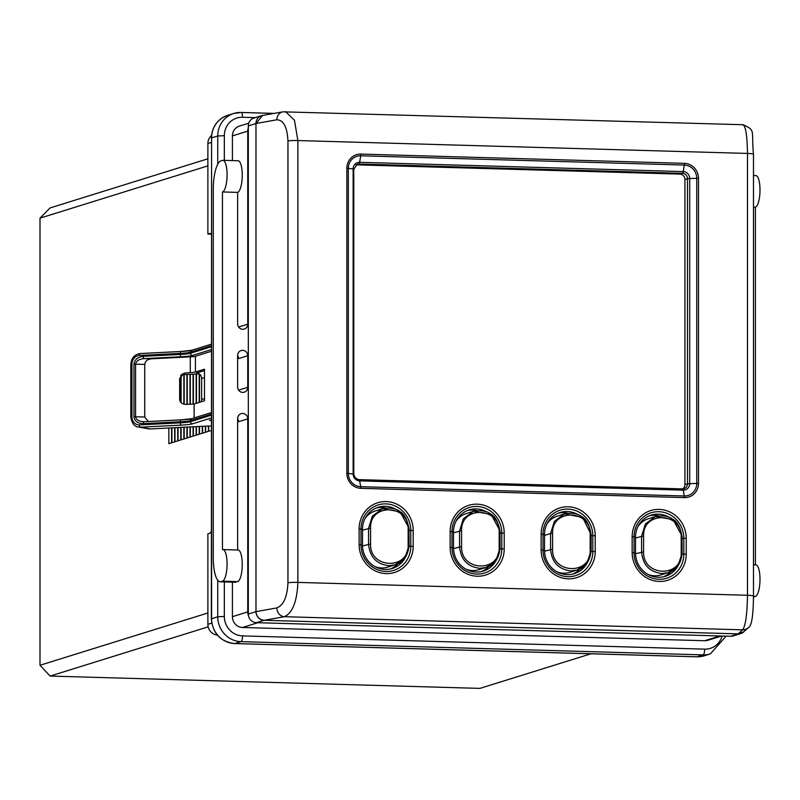 <?xml version="1.0" encoding="UTF-8"?>
<svg xmlns="http://www.w3.org/2000/svg" width="800" height="800" viewBox="0 0 800 800"><rect width="100%" height="100%" fill="white"/><g stroke="black" fill="none" stroke-linecap="round" stroke-linejoin="round"><path stroke-width="1.2" d="M730.67 636.27L738.34 633.88A8.45 8.05 72.7 0 0 740.86 633.54L733.19 635.93A8.45 8.05 -107.3 0 1 730.67 636.27L256.4 622.68A8.45 8.05 -107.3 0 1 248.31 614.04L248.31 125.9A8.45 8.05 -107.3 0 1 253.89 118.06L261.56 115.67A8.45 8.05 72.7 0 0 255.98 123.51L255.98 611.65L255.98 123.51L262.58 115.45L282.87 111.83A8.45 7.44 -100.1 0 0 276.88 119.78L255.98 123.51L248.31 125.9M263.1 115.36A8.45 8.05 72.7 0 0 261.56 115.67M285.55 111.61L294.45 120.23L297.88 140.55L297.88 582.4C297.02 601.61 292.51 613.04 284.35 616.7L264.22 620.3C259.25 619.62 256.5 616.74 255.98 611.65A8.45 8.05 72.7 0 0 264.07 620.3L256.4 622.68M738.34 633.88L264.07 620.3M740.86 633.54A8.45 8.05 72.7 0 0 744.3 631.33M753.48 564.77L755.85 564.84A15.85 4.58 91.6 0 1 760 579.25A15.85 4.58 91.6 0 1 755.4 596.46L753.86 596.94A26.42 7.63 91.6 0 1 753.48 597.03M753.48 175.52L755.85 175.59A15.85 4.58 91.6 0 1 760 190A15.85 4.58 91.6 0 1 755.4 207.22L755.4 564.83M668.85 517.15A23.78 22.65 72.7 0 0 651.21 515.11A23.78 22.65 72.7 0 0 635.52 537.16L635.52 552.94A23.78 22.65 72.7 0 0 658.28 577.26A23.78 22.65 72.7 0 0 665.35 576.29A23.78 22.65 72.7 0 0 678.72 564.56M577.84 514.55A23.78 22.65 72.7 0 0 560.2 512.5A23.78 22.65 72.7 0 0 544.51 534.55L544.51 550.33A23.78 22.65 72.7 0 0 567.27 574.65A23.78 22.65 72.7 0 0 574.33 573.68A23.78 22.65 72.7 0 0 587.71 561.95M486.83 511.94A23.78 22.65 72.7 0 0 469.18 509.89A23.78 22.65 72.7 0 0 453.5 531.94L453.5 547.72A23.78 22.65 72.7 0 0 476.25 572.05A23.78 22.65 72.7 0 0 483.32 571.08A23.78 22.65 72.7 0 0 496.7 559.34M395.81 509.33A23.78 22.65 72.7 0 0 378.17 507.28A23.78 22.65 72.7 0 0 362.49 529.33L362.49 545.12A23.78 22.65 72.7 0 0 385.24 569.44A23.78 22.65 72.7 0 0 392.31 568.47A23.78 22.65 72.7 0 0 405.69 556.73M398.17 563.57A23.78 22.65 -107.3 0 1 390.44 568.96M489.18 566.18A23.78 22.65 -107.3 0 1 481.46 571.57M671.2 571.39A23.78 22.65 -107.3 0 1 663.48 576.78M580.19 568.78A23.78 22.65 -107.3 0 1 572.47 574.18M248.31 614.04L255.98 611.65L276.88 607.91A8.45 7.44 79.9 0 0 284.35 616.7L742.6 629.83A8.45 8.37 47.5 0 0 748.32 627.65L743.79 631.8L738.19 633.88L742.6 629.83C745.54 626.02 747.17 614.51 747.48 595.28L747.48 153.43C747.17 134.59 745.54 125.07 742.6 124.86M264.22 620.3L738.19 633.88M282.87 111.83L743.08 124.72C756.02 130.53 751.19 130.03 753.48 154.2A8.45 0.8 0 0 1 753.43 154.28M748.32 627.65L748.32 627.65C751.21 626.43 753.24 618.65 753.48 596.05A8.45 0.8 0 0 1 753.43 596.13M356.28 164.83L679.88 174.1L682.43 173.31L358.84 164.03L356.28 164.83A5.28 5.03 72.7 0 0 356.07 164.83M684.93 179.51L684.93 484.59L687.49 483.8L687.49 178.71L684.93 179.51A5.28 5.03 72.7 0 0 679.88 174.1M558.38 513.16A23.78 22.65 -107.3 0 1 567.8 513.21M649.39 515.76A23.78 22.65 -107.3 0 1 658.82 515.82M467.37 510.55A23.78 22.65 -107.3 0 1 476.79 510.6M376.36 507.94A23.78 22.65 -107.3 0 1 385.78 507.99M682.69 488.9A5.28 5.03 72.7 0 0 684.93 484.59M208.17 626.85L50.11 676.07L479.89 688.39L591.02 653.78M207.88 165.88L40 218.15L50.11 207.92L207.88 158.8M211.37 430.43L208.72 431.25L208.72 425.99L211.37 426.07M40 218.15L40 665.26L207.88 612.99M171.91 427.85L171.91 442.71L174.67 441.85L174.67 427.71M178.04 427.54L178.04 440.8L180.8 439.94L180.8 427.4M180.8 402.39L180.8 375.38M184.18 427.23L184.18 438.89L186.94 438.03L186.94 427.09M186.94 404.35L186.94 374.49M184.18 404.23L184.18 374.63M190.31 426.92L190.31 436.98L193.07 436.12L193.07 426.78M193.07 404.04L193.07 374.18M190.31 404.18L190.31 374.32M196.45 426.61L196.45 435.07L199.21 434.21L199.21 426.47M199.21 402.41L199.21 373.88M196.45 403.27L196.45 374.01M202.58 426.3L202.58 433.16L205.34 432.3L205.34 426.16M205.65 426.15L205.65 432.21L208.41 431.35L208.41 426.01M199.51 426.46L199.51 434.12L202.28 433.26L202.28 426.32M199.51 402.32L199.51 374.1M193.38 426.77L193.38 436.03L196.14 435.17L196.14 426.63M196.14 403.37L196.14 374.03M193.38 404.03L193.38 374.17M187.24 427.08L187.24 437.94L190.01 437.08L190.01 426.94M190.01 404.2L190.01 374.34M187.24 404.34L187.24 374.48M181.11 427.39L181.11 439.85L183.87 438.99L183.87 427.25M183.87 404.16L183.87 374.65M181.11 402.7L181.11 375.04M174.97 427.7L174.97 441.76L177.73 440.9L177.73 427.56M168.84 428.01L168.84 443.67L171.6 442.81L171.6 427.87M50.11 676.07L40 665.26M201.11 401.82A5.28 5.03 72.7 0 0 201.64 399.49L204.49 398.6M204.49 377.56L201.64 378.45L201.64 399.49M201.64 378.45A5.28 5.03 72.7 0 0 196.58 373.04L204.49 370.58M210.31 420.3L211.37 419.66M208.72 425.99L150.35 428.94A10.57 9.28 100 0 1 148.51 428.83L138.55 427.06A10.57 9.28 100 0 0 140.39 427.18L150.35 428.94M211.09 234.11L207.88 234.02L207.88 143.54A10.57 10.07 -107.3 0 1 211.5 135.58M207.88 234.02L209.41 233.54A15.85 4.58 91.6 0 1 209.86 233.48A15.85 4.58 91.6 0 1 211.37 234.44M211.37 349.56L192.51 355.44A23.25 2.2 0 0 1 181.22 356.74L144.18 358.61L151.33 358.81L190.28 356.84A10.57 1 180 0 0 195.41 356.25L211.37 351.28M195.41 356.25L195.41 372.03L204.49 369.21L204.49 400.77L194.14 403.99L194.14 417.94M209.41 420.28A15.85 4.58 91.6 0 1 209.86 420.21A15.85 4.58 91.6 0 1 211.37 421.17M211.37 531.25A15.85 4.58 91.6 0 1 209.41 533.37L207.88 533.85L207.88 624.32L211.74 623.12M194.14 403.99L186.23 404.39C182.25 404.26 180.06 402.61 179.64 399.46L179.64 378.42L184.18 373.19L190.28 372.62L190.28 356.84M151.33 358.81C147.36 359.35 145.16 361.21 144.74 364.4L144.74 417L148.33 421.51M248.31 127.7A10.57 10.07 72.7 0 0 247.75 131.13L247.75 324.17A5.28 5.03 -107.3 0 1 242.7 329.29A5.28 5.03 -107.3 0 1 237.64 323.88L237.64 192.38L222.47 191.95L222.47 549.63A15.85 4.58 -88.4 0 1 222.93 549.57A15.85 4.58 -88.4 0 1 227.07 564.76A15.85 4.58 -88.4 0 1 222.47 581.19L237.64 581.63A15.85 4.58 -88.4 0 0 242.24 565.2A15.85 4.58 -88.4 0 0 238.1 550L222.93 549.57M237.64 549.99L237.64 418.57A5.28 5.03 -107.3 0 1 242.7 413.45A5.28 5.03 -107.3 0 1 247.75 418.86L247.75 611.9A10.57 10.07 72.7 0 0 248.52 615.93M753.48 207.16L755.4 207.22M237.64 387.01L237.64 355.44A5.28 5.03 -107.3 0 1 242.7 350.33A5.28 5.03 -107.3 0 1 247.75 355.73L247.75 387.29A5.28 5.03 -107.3 0 1 242.7 392.41A5.28 5.03 -107.3 0 1 237.64 387.01M721.58 636.01L707.81 640.3A10.57 10.07 -107.3 0 1 704.67 640.73L242.53 627.49A10.57 10.07 -107.3 0 1 232.42 616.68L232.42 582.13M232.42 160.59L232.42 135.9A10.57 10.07 -107.3 0 1 239.39 126.1L248.74 123.19M222.47 581.19L220.94 581.67A26.42 7.63 -88.4 0 1 220.18 581.78A26.42 7.63 -88.4 0 1 213.27 557.76L213.27 189.55A26.42 7.63 -88.4 0 1 220.94 160.86L222.47 160.39A15.85 4.58 -88.4 0 1 222.93 160.32A15.85 4.58 -88.4 0 1 227.07 175.51A15.85 4.58 -88.4 0 1 222.47 191.95M237.64 192.38A15.85 4.58 -88.4 0 0 242.24 175.95A15.85 4.58 -88.4 0 0 238.1 160.76L222.93 160.32M220.94 581.67L237.64 581.63M236.11 582.11A26.42 7.63 91.6 0 1 235.35 582.21L220.18 581.78M247.75 355.73L238.55 358.6A5.28 5.03 72.7 0 0 237.64 355.56M247.75 418.86L238.55 421.72A5.28 5.03 72.7 0 0 237.64 418.69M217.33 635.09A10.57 10.07 -107.3 0 1 207.88 624.32M199.19 373.87L181.38 374.77M195.41 372.03A10.57 1 0 0 1 190.28 372.62M143.19 356.33A2.11 0.99 -92.9 0 0 144.18 358.61C138.99 359.11 136.12 360.95 135.57 364.14L135.57 416.74C136.12 419.9 138.99 421.56 144.18 421.73A2.11 0.99 87.1 0 0 144.08 421.72L144.08 421.72A2.11 0.99 87.1 0 0 143.19 423.65C137.62 423.47 134.55 421.17 133.96 416.76L133.96 364.16C134.55 359.68 137.62 357.07 143.19 356.33L180.23 354.46L180.23 353.4L139.39 355.46A8.45 7.42 -80 0 0 131.94 364.26L131.94 416.86A8.45 7.42 -80 0 0 139.39 424.9L180.23 422.84L180.23 421.78L143.19 423.65M191.49 418.82A23.25 2.2 180 0 1 181.22 419.86A2.11 0.99 87.1 0 0 181.12 419.85L143.99 421.73M682.04 537.29L682.13 553.03L678.17 565.31L668.1 572.67L660.88 574.92A21.13 20.13 -107.3 0 1 654.6 575.78A21.13 20.13 -107.3 0 1 648.14 574.49M681.19 552.89L681.19 537.02C682.04 511.95 642.7 510.87 643.61 535.94L643.61 551.82C642.72 576.9 682.06 577.98 681.19 552.89L682.13 553.03C681.07 563.77 676.4 570.31 668.1 572.67L661.8 573.53C649.5 571.95 642.77 564.74 641.59 551.91L641.59 536.13L645.41 523.9L655.5 516.54L673.12 519.61L681.98 535.91M638.07 526.36A21.13 20.13 -107.3 0 1 648.31 518.78L655.51 516.53C663.13 515.19 668.92 516.14 672.89 519.36C677.42 521.65 680.5 527.6 682.13 537.22L681.19 537.02M552.59 533.33L552.59 549.21C551.7 574.29 591.05 575.37 590.18 550.28L590.18 534.41C591.03 509.34 551.69 508.26 552.59 533.33L550.57 533.52L554.4 521.3L564.49 513.93L582.65 517.41L591.11 534.61L591.11 550.42L587.16 562.7L577.09 570.06L569.87 572.31A21.13 20.13 -107.3 0 1 563.58 573.17A21.13 20.13 -107.3 0 1 557.13 571.88M577.07 570.06L570.79 570.93C558.49 569.34 551.75 562.13 550.57 549.3L550.57 533.52L544.51 535.41M547.05 523.75A21.13 20.13 -107.3 0 1 557.3 516.17L564.5 513.93C572.11 512.59 577.91 513.53 581.87 516.76C586.41 519.04 589.49 524.99 591.11 534.61L590.18 534.41M409 529.47L409.09 545.2L405.13 557.48L395.07 564.84L387.84 567.09A21.13 20.13 -107.3 0 1 381.56 567.95A21.13 20.13 -107.3 0 1 375.1 566.67M408.15 545.07L408.15 529.2C409.01 504.13 369.66 503.04 370.57 528.12L370.57 543.99C369.68 569.07 409.02 570.15 408.15 545.07L409.09 545.2C408.04 555.94 403.36 562.49 395.07 564.84L388.76 565.71C376.47 564.13 369.73 556.92 368.55 544.09L368.55 528.31L372.37 516.08L382.48 508.71L400.09 511.79L408.95 528.08M365.03 518.54A21.13 20.13 -107.3 0 1 375.28 510.95L382.48 508.71M500.01 532.07L500.1 547.81L496.15 560.09L486.08 567.45L478.86 569.7A21.13 20.13 -107.3 0 1 472.57 570.56A21.13 20.13 -107.3 0 1 466.12 569.28M486.06 567.46L479.77 568.32C467.48 566.73 460.74 559.53 459.56 546.7L459.56 530.91L463.39 518.69L473.49 511.32L491.1 514.4L499.96 530.69M499.16 531.8C500.02 506.73 460.67 505.65 461.58 530.73L461.58 546.6C460.69 571.68 500.04 572.76 499.16 547.68L499.16 531.8L500.1 532C498.48 522.38 495.4 516.43 490.86 514.15C486.9 510.92 481.1 509.98 473.47 511.33M456.04 521.14A21.13 20.13 -107.3 0 1 466.29 513.56L473.49 511.32M659.2 581.44A28.26 26.92 -107.3 0 1 632.15 552.53L632.15 536.75A28.26 26.92 -107.3 0 1 659.2 509.39A28.26 26.92 -107.3 0 1 686.24 538.3L686.24 554.08A28.26 26.92 -107.3 0 1 659.2 581.44M632.15 536.75L634.03 536.89L634.03 552.67A26.02 24.79 72.7 0 0 658.93 579.29A26.02 24.79 72.7 0 0 683.83 554.1L683.83 538.32A26.02 24.79 72.7 0 0 658.93 511.71A26.02 24.79 72.7 0 0 634.03 536.89L635.52 537.16M635.52 552.94L632.15 552.53M568.19 578.83A28.26 26.92 -107.3 0 1 541.14 549.92L541.14 534.14A28.26 26.92 -107.3 0 1 568.19 506.78A28.26 26.92 -107.3 0 1 595.23 535.69L595.23 551.47A28.26 26.92 -107.3 0 1 568.19 578.83M541.14 534.14L543.02 534.29L543.02 550.07A26.02 24.79 72.7 0 0 567.92 576.68A26.02 24.79 72.7 0 0 592.81 551.49L592.81 535.71A26.02 24.79 72.7 0 0 567.92 509.1A26.02 24.79 72.7 0 0 543.02 534.29L544.51 534.55M544.51 550.33L541.14 549.92M477.17 576.22A28.26 26.92 -107.3 0 1 450.13 547.31L450.13 531.53A28.26 26.92 -107.3 0 1 477.17 504.17A28.26 26.92 -107.3 0 1 504.22 533.08L504.22 548.86A28.26 26.92 -107.3 0 1 477.17 576.22M450.13 531.53L452.01 531.68L452.01 547.46A26.02 24.79 72.7 0 0 476.9 574.07A26.02 24.79 72.7 0 0 501.8 548.89L501.8 533.11A26.02 24.79 72.7 0 0 476.9 506.49A26.02 24.79 72.7 0 0 452.01 531.68L453.5 531.94M453.5 547.72L450.13 547.31M386.16 573.61A28.26 26.92 -107.3 0 1 359.12 544.71L359.12 528.93A28.26 26.92 -107.3 0 1 386.16 501.57A28.26 26.92 -107.3 0 1 413.2 530.48L413.2 546.26A28.26 26.92 -107.3 0 1 386.16 573.61M359.12 528.93L360.99 529.07L360.99 544.85A26.02 24.79 72.7 0 0 385.89 571.47A26.02 24.79 72.7 0 0 410.79 546.28L410.79 530.5A26.02 24.79 72.7 0 0 385.89 503.88A26.02 24.79 72.7 0 0 360.99 529.07L362.49 529.33M362.49 545.12L359.12 544.71M682.09 554.19L686.24 554.08M591.08 551.58L595.23 551.47M500.06 548.97L504.22 548.86M409.05 546.37L413.2 546.26M276.88 607.91C283.56 605.25 287.25 596.88 287.95 582.79L287.95 140.94C287.25 127.11 283.56 120.06 276.88 119.78M346.86 473.34L346.86 168.26A14.65 13.95 -107.3 0 1 360.88 154.08L684.48 163.35A14.65 13.95 -107.3 0 1 698.49 178.33L698.49 483.42A14.65 13.95 -107.3 0 1 684.48 497.6L360.88 488.33A14.65 13.95 -107.3 0 1 346.86 473.34L348.33 473.43A12.97 12.35 72.7 0 0 360.74 486.7L359.62 480.88A6.77 6.45 -107.3 0 1 353.13 473.95L353.13 168.87A6.77 6.45 -107.3 0 1 359.62 162.31L683.21 171.58A6.77 6.45 -107.3 0 1 689.7 178.51L696.75 178.33A12.97 12.35 72.7 0 0 684.34 165.06L360.74 155.79A12.97 12.35 72.7 0 0 348.33 168.35L353.92 169.06L357.27 164.25A5.28 5.03 72.7 0 1 358.84 164.03A3.17 0.92 -88.4 0 0 359.62 162.31L360.74 155.79A3.17 0.92 -88.4 0 0 360.88 154.08M287.95 582.79A8.45 0.8 0 0 1 297.88 582.4L747.48 595.28A8.45 0.8 0 0 1 753.48 596.05L753.48 154.2A8.45 0.8 0 0 0 747.48 153.43L297.88 140.55A8.45 0.8 0 0 0 287.95 140.94M359.02 479.65L682.43 488.91A3.17 0.92 -88.4 0 1 682.53 488.9L358.93 479.63A3.17 0.92 -88.4 0 0 358.84 479.64M360.88 488.33A3.17 0.92 -88.4 0 0 360.74 486.7L684.34 495.97L683.21 490.15A6.77 6.45 -107.3 0 0 689.7 483.6L689.7 178.51L687.49 178.71A5.28 5.03 72.7 0 0 682.43 173.31A3.17 0.92 -88.4 0 0 683.21 171.58L684.34 165.06A3.17 0.92 -88.4 0 0 684.48 163.35M682.61 488.92A5.28 5.03 72.7 0 0 687.49 483.8L696.75 483.42L696.75 178.33L698.49 178.33M684.01 488.7L682.53 488.9A3.17 0.92 -88.4 0 1 683.21 490.15L359.62 480.88A3.17 0.92 -88.4 0 0 358.93 479.63C355.84 478.77 354.17 476.95 353.92 474.15L348.33 473.43L348.33 168.35L346.86 168.26M684.48 497.6A3.17 0.92 -88.4 0 0 684.34 495.97A12.97 12.35 72.7 0 0 696.75 483.42L698.49 483.42M353.78 169.15L353.78 474.24M409.1 530.58L413.2 530.48M500.11 533.19L504.22 533.08M591.12 535.8L595.23 535.69M682.13 538.41L686.24 538.3M211.37 417.94L192.51 423.82A23.25 2.2 0 0 1 181.22 425.12L140.39 427.18A2.11 0.99 87.1 0 1 139.39 424.9M139.39 355.46A2.11 0.99 -92.9 0 1 140.28 353.53A2.11 0.99 -92.9 0 1 140.39 353.54L181.01 351.49M211.37 345.72L190.49 352.22A21.13 2 0 0 1 180.23 353.4A2.11 0.99 -92.9 0 1 181.12 351.47A2.11 0.99 -92.9 0 1 181.22 351.48A23.25 2.2 180 0 0 191.49 350.43M207.88 143.54L211.37 142.46M247.75 131.13L232.42 135.9M232.42 616.68L247.75 611.9M238.62 390.14L247.75 387.29M238.62 327.02L247.75 324.17M257.83 622.72L242.53 627.49M704.67 640.73L719.97 635.97M753.48 596.41L755.4 596.46M241.3 112.48L273.96 113.42M217.74 164.26L217.74 136L211.6 137.91L211.6 618.69A24.31 23.15 72.7 0 0 234.86 643.55L697 656.79A24.31 23.15 72.7 0 0 704.22 655.8L710.36 653.89A24.31 23.15 -107.3 0 1 703.13 654.88L697 656.79A5.28 1.53 91.6 0 1 696.85 656.82A5.28 1.53 91.6 0 1 696.7 656.78M224.33 135.67L217.74 136A24.31 23.15 -107.3 0 1 233.77 113.46A24.31 23.15 -107.3 0 1 240.99 112.47A5.28 1.53 91.6 0 1 241.15 112.45A5.28 1.53 91.6 0 1 242.53 117.26A19.02 18.12 72.7 0 0 224.33 135.67L224.33 160.36M274.08 113.4L241.15 112.45L233.77 113.46L227.63 115.37A24.31 23.15 72.7 0 0 211.6 137.91L211.37 618.83L217.74 616.78L217.74 580.27M224.33 581.9L224.33 616.45A19.02 18.12 72.7 0 0 242.53 635.9L704.67 649.15A5.28 1.53 91.6 0 1 703.13 654.88L240.99 641.64L234.86 643.55A5.28 1.53 91.6 0 1 234.71 643.57C220.51 641.74 212.73 633.5 211.37 618.83M242.53 635.9A5.28 1.53 91.6 0 1 240.99 641.64A24.31 23.15 -107.3 0 1 217.74 616.78L224.33 616.45M255.28 117.62L242.53 117.26M704.67 649.15A19.02 18.12 72.7 0 0 722.14 636.03M210.31 233.57L209.41 233.54M186.23 372.83L182.34 374.04M211.37 344.19L191.88 350.26A2.11 2.01 -107.3 0 0 190.49 352.22L190.49 353.27L211.37 346.77M211.37 414.1L190.49 420.6L190.49 421.66L211.37 415.15M144.18 421.73L181.01 419.87M144.74 364.4L133.96 364.16M133.96 416.76L144.74 417M181.22 356.74A2.11 0.99 -92.9 0 1 180.23 354.46A21.13 2 180 0 0 190.49 353.27A2.11 2.01 -107.3 0 0 192.51 355.44M190.49 420.6A21.13 2 0 0 1 180.23 421.78A2.11 0.99 87.1 0 1 181.12 419.85L191.88 418.64A2.11 2.01 72.7 0 0 190.49 420.6M181.22 425.12A2.11 0.99 87.1 0 1 180.23 422.84A21.13 2 180 0 0 190.49 421.66A2.11 2.01 72.7 0 0 192.51 423.82M131.94 364.26L130.82 364.43C131.42 358 134.58 354.37 140.28 353.53L181.12 351.47L191.88 350.26M131.94 416.86L130.82 417.03L130.82 364.43M635.54 553.79L643.61 551.82M635.52 538.02L643.61 535.94M544.53 551.19L552.59 549.21M577.09 570.06C585.39 567.71 590.06 561.16 591.11 550.42L590.18 550.28M362.5 545.97L370.57 543.99M382.46 508.72C390.09 507.37 395.89 508.31 399.85 511.54C404.38 513.82 407.46 519.77 409.09 529.39L408.15 529.2M370.57 528.12L362.49 530.19M453.51 548.58L461.58 546.6M486.08 567.45C494.38 565.1 499.05 558.55 500.1 547.81L499.16 547.68M461.58 530.73L453.5 532.8M710.36 653.89L726.12 636.14M234.71 643.57L696.85 656.82L704.22 655.8M211.37 138.06C211.96 126.78 217.38 119.22 227.63 115.37M130.82 417.03C131.89 423.36 134.47 426.71 138.55 427.06M191.88 418.64L211.37 412.57"/></g></svg>
